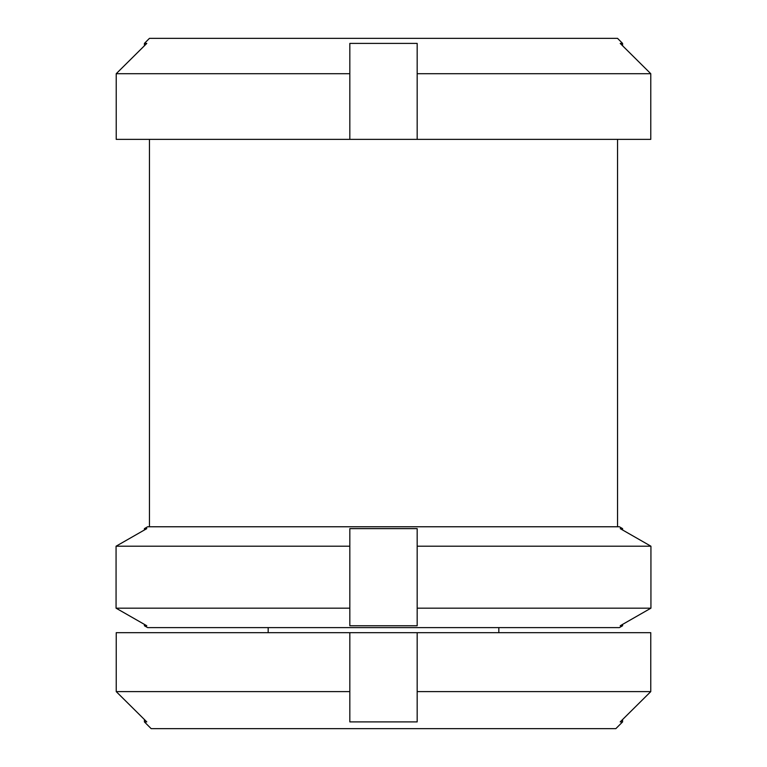 <?xml version="1.0" encoding="UTF-8"?>
<svg xmlns="http://www.w3.org/2000/svg" width="767" height="767" viewBox="0 0 767 767"><rect width="100%" height="100%" fill="white"/><g stroke="black" fill="none" stroke-linecap="round" stroke-linejoin="round"><path stroke-width="1.15" d="M622.593 721.9L622.593 719.542L650.771 691.613L650.771 632.679L349.829 632.679L349.829 721.9L417.171 721.9L417.171 691.613L650.771 691.613L620.206 721.9L622.593 721.9L615.843 728.65L151.157 728.65L144.407 721.9L146.794 721.9L116.229 691.613L116.229 632.679L349.829 632.679L349.829 691.613L116.229 691.613L144.407 719.542L144.407 721.9M349.829 608.173L349.829 625.757L417.171 625.757L417.171 528.626L349.829 528.626L349.829 546.209L116.066 546.209L146.794 528.626L144.407 528.626L144.407 529.987L116.066 546.209L116.066 608.173L349.829 608.173L349.829 546.209M417.171 546.209L650.934 546.209L622.593 529.987L622.593 528.626L620.206 528.626L650.934 546.209L650.934 608.173L620.206 625.757L622.593 625.757L619.372 627.617L147.628 627.617L144.407 625.757L146.794 625.757L116.066 608.173M144.407 528.626L147.628 526.766L619.372 526.766L622.593 528.626M417.171 73.709L650.78 73.709L650.78 139.364L417.171 139.364L417.171 43.403L349.829 43.403L349.829 73.709L116.22 73.709L146.794 43.403L144.407 43.403L144.407 45.761L116.22 73.709L116.22 139.364L349.829 139.364L349.829 73.709M620.206 43.403L650.78 73.709L622.593 45.761L622.593 43.403L620.206 43.403M144.407 43.403L149.46 38.35L617.54 38.35L622.593 43.403M119.662 610.235L144.407 624.396L144.407 625.757M417.171 139.364L349.829 139.364M650.78 139.364L650.78 73.709M622.593 625.757L622.593 624.396L650.934 608.173L417.171 608.173M417.171 691.613L417.171 632.679M149.46 139.364L149.46 526.766M268.172 627.617L268.172 632.679M498.828 627.617L498.828 632.679M617.54 139.364L617.54 526.766"/></g></svg>
